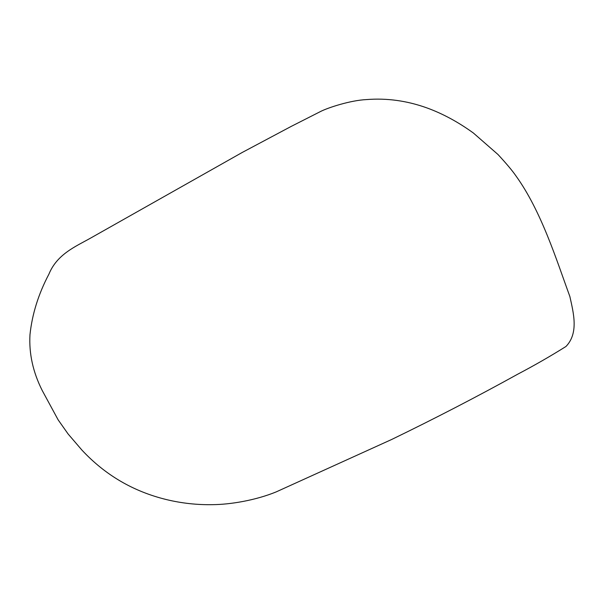 <?xml version="1.0" encoding="UTF-8"?>
<svg xmlns="http://www.w3.org/2000/svg" width="604" height="604" viewBox="0 0 604 604"><rect width="100%" height="100%" fill="white"/><g stroke="black" fill="none" stroke-linecap="round" stroke-linejoin="round"><path stroke-width="0.45" stroke-dasharray="3.02 2.27" d=""/><path stroke-width="0.91" d="M320.83 111.362L291.12 126.447L242.212 152.472L90.328 238.248C75.492 246.575 57.055 254.208 48.909 274.163C38.445 294.005 32.133 314.193 29.974 334.722C28.894 353.536 32.971 372.124 42.212 390.478L58.143 419.856L68.093 433.966L81.948 450.116C105.156 475.023 133.325 491.513 166.44 499.584C181.608 503.245 196.934 504.936 212.412 504.665C230.479 504.551 255.741 500.263 276.096 491.935L391.566 439.531C435.076 418.429 477.1 396.669 517.628 374.246C534.329 365.465 550.448 356.209 565.978 346.469C578.911 333.038 573.49 312.947 569.866 296.511C556.443 259.901 541.358 211.158 515.922 175.862C512.381 170.721 506.401 163.601 497.99 154.503L473.4 133.031C458.217 122.038 442.74 113.673 426.968 107.927C406.968 100.74 386.824 97.954 366.545 99.577C350.365 100.332 328.229 107.64 320.83 111.362"/></g></svg>
